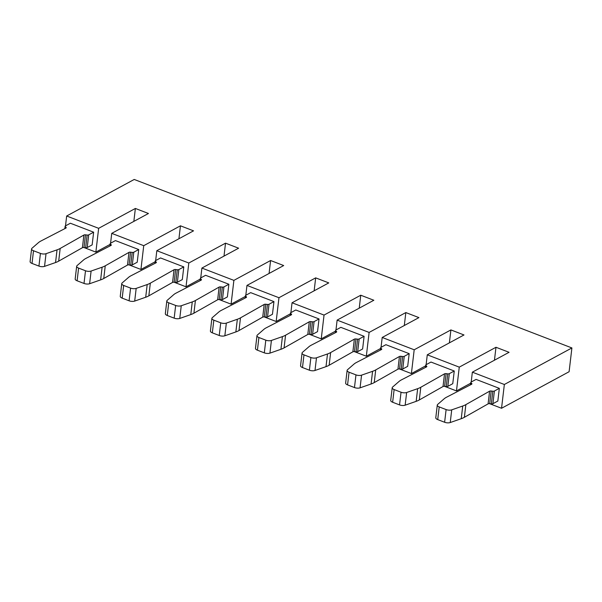 <?xml version="1.0" encoding="UTF-8"?>
<svg xmlns="http://www.w3.org/2000/svg" width="602" height="602" viewBox="0 0 602 602"><rect width="100%" height="100%" fill="white"/><g stroke="black" fill="none" stroke-linecap="round" stroke-linejoin="round"><path stroke-width="0.9" d="M373.842 300.255L360.756 295.213L324.042 315.079L292.045 302.768L328.76 282.902L315.674 277.861L278.959 297.727L246.97 285.416L283.685 265.55L270.599 260.515L233.885 280.374L201.896 268.063L238.61 248.197L225.524 243.163L188.81 263.021L156.821 250.71L193.535 230.844L180.45 225.81L143.735 245.676L111.739 233.358L148.453 213.492L135.367 208.458L98.653 228.324L66.664 216.005L134.223 179.456L571.9 347.941L504.348 384.49L472.352 372.171L509.066 352.305L495.98 347.271L459.266 367.137L427.277 354.819L463.991 334.96L450.906 329.919L414.191 349.785L382.202 337.466L418.917 317.608L405.831 312.566L369.116 332.432L337.128 320.121L373.842 300.255M360.756 295.213L359.236 308.156M337.128 320.121L335.969 329.979M369.116 332.432L366.325 356.211L354.39 351.621M364.105 336.3L359.161 338.971L357.671 351.658L362.615 348.987L364.105 336.3L340.837 327.345L335.878 330.031A1.761 0.745 -173.3 0 0 335.585 330.385L335.306 332.748M405.831 312.566L404.311 325.509M380.569 348.505L366.325 356.211M382.202 337.466L381.043 347.331M414.191 349.785L411.399 373.564L399.465 368.973M409.179 353.652L404.243 356.324L402.753 369.011L407.689 366.34L409.179 353.652L385.912 344.698L380.953 347.377A1.761 0.745 -173.3 0 0 380.66 347.738L380.381 350.101M450.906 329.919L449.385 342.862M425.644 365.858L411.399 373.564M427.277 354.819L426.118 364.684M459.266 367.137L456.474 390.916L444.547 386.326M454.254 371.005L449.318 373.676L447.828 386.364L452.764 383.692L454.254 371.005L430.987 362.05L426.028 364.729A1.761 0.745 -173.3 0 0 425.734 365.083L425.456 367.453M495.98 347.271L494.46 360.214M470.719 383.211L456.474 390.916M472.352 372.171L471.2 382.037M504.348 384.49L501.549 408.269L489.622 403.679M476.069 379.403L499.329 388.358L497.839 401.037L492.903 403.709A1.761 0.745 -173.3 0 1 491.33 403.889L489.697 403.686A1.761 0.745 6.7 0 0 488.102 403.874L464.375 417.306A26.443 11.22 -173.3 0 1 461.237 418.699L450.228 422.544A4.41 1.866 -173.3 0 1 444.622 422.258L437.722 419.602A4.41 1.866 -173.3 0 1 435.788 417.765L437.278 405.078A4.41 1.866 -173.3 0 1 437.654 404.446L444.095 398.848A26.443 11.22 -173.3 0 1 446.571 397.2L471.592 384.257A1.761 0.745 6.7 0 0 471.9 383.895A1.761 0.745 6.7 0 0 471.727 383.512L471.148 382.947A1.761 0.745 -173.3 0 1 470.809 382.436A1.761 0.745 -173.3 0 1 471.11 382.082L476.069 379.403M571.9 347.941L569.108 371.72L501.549 408.269M66.664 216.005L65.505 225.87M98.653 228.324L95.861 252.103L83.934 247.512M93.641 232.191L88.705 234.863L87.215 247.55L92.151 244.879L93.641 232.191L70.374 223.237L65.415 225.916A1.761 0.745 -173.3 0 0 65.121 226.269L64.843 228.64M135.367 208.458L133.847 221.401M110.106 244.397L95.861 252.103M111.739 233.358L110.58 243.223M143.735 245.676L140.936 269.455L129.009 264.865M138.716 249.544L133.779 252.215L132.29 264.895L137.226 262.224L138.716 249.544L115.456 240.589L110.497 243.268A1.761 0.745 -173.3 0 0 110.196 243.622L109.918 245.992M180.45 225.81L178.929 238.753M155.181 261.75L140.936 269.455M156.821 250.71L155.662 260.576M188.81 263.021L186.018 286.808L174.083 282.218M183.798 266.897L178.854 269.568L177.364 282.248L182.308 279.576L183.798 266.897L160.531 257.942L155.572 260.621A1.761 0.745 -173.3 0 0 155.278 260.975L155 263.345M225.524 243.163L224.004 256.098M200.263 279.102L186.018 286.808M201.896 268.063L200.737 277.928M233.885 280.374L231.093 304.16L219.158 299.57M228.873 284.249L223.936 286.921L222.447 299.6L227.383 296.929L228.873 284.249L205.606 275.295L200.647 277.973A1.761 0.745 -173.3 0 0 200.353 278.327L200.075 280.698M270.599 260.515L269.079 273.451M245.338 296.455L231.093 304.16M246.97 285.416L245.812 295.273M278.959 297.727L276.167 321.513L264.24 316.915M273.948 301.602L269.011 304.266L267.521 316.953L272.458 314.282L273.948 301.602L250.68 292.64L245.721 295.326A1.761 0.745 -173.3 0 0 245.428 295.68L245.149 298.05M315.674 277.861L314.154 290.804M290.412 313.8L276.167 321.513M292.045 302.768L290.894 312.626M324.042 315.079L321.242 338.866L309.315 334.268M319.022 318.947L314.086 321.618L312.596 334.306L317.532 331.634L319.022 318.947L295.763 309.992L290.804 312.679A1.761 0.745 -173.3 0 0 290.503 313.032L290.224 315.395M335.487 331.153L321.242 338.866M314.086 321.618A1.761 0.745 -173.3 0 1 312.513 321.799L310.88 321.596A1.761 0.745 6.7 0 0 309.285 321.784L285.559 335.216A26.443 11.22 -173.3 0 1 282.421 336.608L271.412 340.454A4.41 1.866 -173.3 0 1 265.806 340.168L258.905 337.511A4.41 1.866 -173.3 0 1 256.971 335.668A4.41 1.866 -173.3 0 1 257.347 335.036L263.781 329.437A26.443 11.22 -173.3 0 1 266.265 327.789L291.285 314.854A1.761 0.745 6.7 0 0 291.594 314.492A1.761 0.745 6.7 0 0 291.421 314.101L290.841 313.544A1.761 0.745 -173.3 0 1 290.503 313.032M269.011 304.266A1.761 0.745 -173.3 0 1 267.438 304.446L265.798 304.243A1.761 0.745 6.7 0 0 264.21 304.431L240.484 317.864A26.443 11.22 -173.3 0 1 237.346 319.256L226.337 323.101A4.41 1.866 -173.3 0 1 220.731 322.815L213.823 320.159A4.41 1.866 -173.3 0 1 211.896 318.323A4.41 1.866 -173.3 0 1 212.265 317.683L218.707 312.084A26.443 11.22 -173.3 0 1 221.19 310.436L246.203 297.501A1.761 0.745 6.7 0 0 246.519 297.14A1.761 0.745 6.7 0 0 246.346 296.756L245.767 296.192A1.761 0.745 -173.3 0 1 245.428 295.68M223.936 286.921A1.761 0.745 -173.3 0 1 222.356 287.094L220.723 286.891A1.761 0.745 6.7 0 0 219.136 287.079L195.409 300.511A26.443 11.22 -173.3 0 1 192.264 301.911L181.255 305.748A4.41 1.866 -173.3 0 1 175.656 305.462L168.748 302.806A4.41 1.866 -173.3 0 1 166.822 300.97A4.41 1.866 -173.3 0 1 167.19 300.33L173.632 294.732A26.443 11.22 -173.3 0 1 176.115 293.084L201.128 280.148A1.761 0.745 6.7 0 0 201.444 279.787A1.761 0.745 6.7 0 0 201.264 279.403L200.684 278.839A1.761 0.745 -173.3 0 1 200.353 278.327M178.854 269.568A1.761 0.745 -173.3 0 1 177.281 269.749L175.649 269.538A1.761 0.745 6.7 0 0 174.053 269.726L150.327 283.158A26.443 11.22 -173.3 0 1 147.189 284.558L136.18 288.396A4.41 1.866 -173.3 0 1 130.581 288.11L123.673 285.453A4.41 1.866 -173.3 0 1 121.747 283.617A4.41 1.866 -173.3 0 1 122.116 282.985L128.557 277.379A26.443 11.22 -173.3 0 1 131.04 275.739L156.053 262.796A1.761 0.745 6.7 0 0 156.369 262.434A1.761 0.745 6.7 0 0 156.189 262.051L155.609 261.486A1.761 0.745 -173.3 0 1 155.278 260.975M133.779 252.215A1.761 0.745 -173.3 0 1 132.207 252.396L130.574 252.185A1.761 0.745 6.7 0 0 128.978 252.373L105.252 265.806A26.443 11.22 -173.3 0 1 102.114 267.205L91.105 271.043A4.41 1.866 -173.3 0 1 85.499 270.757L78.599 268.101A4.41 1.866 -173.3 0 1 76.665 266.265A4.41 1.866 -173.3 0 1 77.041 265.632L83.475 260.034A26.443 11.22 -173.3 0 1 85.958 258.386L110.979 245.443A1.761 0.745 6.7 0 0 111.287 245.082A1.761 0.745 6.7 0 0 111.114 244.698L110.535 244.134A1.761 0.745 -173.3 0 1 110.196 243.622M88.705 234.863A1.761 0.745 -173.3 0 1 87.132 235.043L85.492 234.833A1.761 0.745 6.7 0 0 83.904 235.021L60.177 248.46A26.443 11.22 -173.3 0 1 57.039 249.853L46.03 253.69A4.41 1.866 -173.3 0 1 40.424 253.412L33.516 250.748A4.41 1.866 -173.3 0 1 31.59 248.912A4.41 1.866 -173.3 0 1 31.959 248.28L38.4 242.681A26.443 11.22 -173.3 0 1 40.883 241.033L65.896 228.09A1.761 0.745 6.7 0 0 66.212 227.729A1.761 0.745 6.7 0 0 66.039 227.345L65.46 226.781A1.761 0.745 -173.3 0 1 65.121 226.269M499.329 388.358L494.392 391.029A1.761 0.745 -173.3 0 1 492.82 391.21L491.187 390.999A1.761 0.745 6.7 0 0 489.592 391.187L465.865 404.619A26.443 11.22 -173.3 0 1 462.727 406.019L451.718 409.857A4.41 1.866 -173.3 0 1 446.112 409.578L439.212 406.914A4.41 1.866 -173.3 0 1 437.278 405.078M449.318 373.676A1.761 0.745 -173.3 0 1 447.745 373.857L446.105 373.646A1.761 0.745 6.7 0 0 444.517 373.834L420.79 387.274A26.443 11.22 -173.3 0 1 417.653 388.666L406.643 392.504A4.41 1.866 -173.3 0 1 401.037 392.226L394.129 389.562A4.41 1.866 -173.3 0 1 392.203 387.726A4.41 1.866 -173.3 0 1 392.572 387.094L399.013 381.495A26.443 11.22 -173.3 0 1 401.496 379.847L426.509 366.911A1.761 0.745 6.7 0 0 426.826 366.543A1.761 0.745 6.7 0 0 426.652 366.159L426.073 365.595A1.761 0.745 -173.3 0 1 425.734 365.083M404.243 356.324A1.761 0.745 -173.3 0 1 402.663 356.504L401.03 356.301A1.761 0.745 6.7 0 0 399.442 356.489L375.716 369.921A26.443 11.22 -173.3 0 1 372.57 371.314L361.561 375.151A4.41 1.866 -173.3 0 1 355.963 374.873L349.055 372.217A4.41 1.866 -173.3 0 1 347.128 370.373A4.41 1.866 -173.3 0 1 347.497 369.741L353.938 364.142A26.443 11.22 -173.3 0 1 356.422 362.494L381.435 349.559A1.761 0.745 6.7 0 0 381.751 349.19A1.761 0.745 6.7 0 0 381.57 348.806L380.991 348.249A1.761 0.745 -173.3 0 1 380.66 347.738M359.161 338.971A1.761 0.745 -173.3 0 1 357.588 339.152L355.955 338.949A1.761 0.745 6.7 0 0 354.36 339.137L330.633 352.569A26.443 11.22 -173.3 0 1 327.496 353.961L316.486 357.806A4.41 1.866 -173.3 0 1 310.888 357.52L303.98 354.864A4.41 1.866 -173.3 0 1 302.053 353.02A4.41 1.866 -173.3 0 1 302.422 352.388L308.864 346.79A26.443 11.22 -173.3 0 1 311.347 345.142L336.36 332.206A1.761 0.745 6.7 0 0 336.676 331.837A1.761 0.745 6.7 0 0 336.495 331.454L335.916 330.897A1.761 0.745 -173.3 0 1 335.585 330.385M312.596 334.306A1.761 0.745 -173.3 0 1 311.023 334.486L309.39 334.276A1.761 0.745 6.7 0 0 307.795 334.464L284.069 347.903A26.443 11.22 -173.3 0 1 280.931 349.295L269.922 353.133A4.41 1.866 -173.3 0 1 264.316 352.855L257.415 350.191A4.41 1.866 -173.3 0 1 255.481 348.355L256.971 335.668M267.521 316.953A1.761 0.745 -173.3 0 1 265.949 317.134L264.308 316.93A1.761 0.745 6.7 0 0 262.72 317.119L238.994 330.551A26.443 11.22 -173.3 0 1 235.856 331.943L224.847 335.781A4.41 1.866 -173.3 0 1 219.241 335.502L212.333 332.838A4.41 1.866 -173.3 0 1 210.407 331.002L211.896 318.323M222.447 299.6A1.761 0.745 -173.3 0 1 220.866 299.781L219.233 299.578A1.761 0.745 6.7 0 0 217.646 299.766L193.912 313.198A26.443 11.22 -173.3 0 1 190.774 314.59L179.765 318.435A4.41 1.866 -173.3 0 1 174.166 318.149L167.258 315.493A4.41 1.866 -173.3 0 1 165.332 313.65L166.822 300.97M177.364 282.248A1.761 0.745 -173.3 0 1 175.792 282.428L174.159 282.225A1.761 0.745 6.7 0 0 172.563 282.413L148.837 295.845A26.443 11.22 -173.3 0 1 145.699 297.237L134.69 301.083A4.41 1.866 -173.3 0 1 129.091 300.797L122.183 298.14A4.41 1.866 -173.3 0 1 120.257 296.297L121.747 283.617M132.29 264.895A1.761 0.745 -173.3 0 1 130.717 265.076L129.084 264.872A1.761 0.745 6.7 0 0 127.489 265.061L103.762 278.493A26.443 11.22 -173.3 0 1 100.624 279.885L89.615 283.73A4.41 1.866 -173.3 0 1 84.009 283.444L77.109 280.788A4.41 1.866 -173.3 0 1 75.175 278.952L76.665 266.265M87.215 247.55A1.761 0.745 -173.3 0 1 85.642 247.723L84.002 247.52A1.761 0.745 6.7 0 0 82.414 247.708L58.687 261.14A26.443 11.22 -173.3 0 1 55.55 262.54L44.54 266.377A4.41 1.866 -173.3 0 1 38.934 266.092L32.026 263.435A4.41 1.866 -173.3 0 1 30.1 261.599L31.59 248.912M447.828 386.364A1.761 0.745 -173.3 0 1 446.255 386.537L444.615 386.333A1.761 0.745 6.7 0 0 443.027 386.522L419.301 399.954A26.443 11.22 -173.3 0 1 416.163 401.353L405.154 405.191A4.41 1.866 -173.3 0 1 399.547 404.905L392.639 402.249A4.41 1.866 -173.3 0 1 390.713 400.413L392.203 387.726M402.753 369.011A1.761 0.745 -173.3 0 1 401.173 369.184L399.54 368.981A1.761 0.745 6.7 0 0 397.952 369.169L374.226 382.601A26.443 11.22 -173.3 0 1 371.08 384.001L360.071 387.838A4.41 1.866 -173.3 0 1 354.473 387.553L347.565 384.896A4.41 1.866 -173.3 0 1 345.638 383.06L347.128 370.373M357.671 351.658A1.761 0.745 -173.3 0 1 356.098 351.839L354.465 351.628A1.761 0.745 6.7 0 0 352.87 351.816L329.143 365.248A26.443 11.22 -173.3 0 1 326.006 366.648L314.996 370.486A4.41 1.866 -173.3 0 1 309.398 370.2L302.49 367.544A4.41 1.866 -173.3 0 1 300.564 365.707L302.053 353.02M290.841 313.544L290.646 315.177M245.767 296.192L245.571 297.832M200.684 278.839L200.496 280.479M155.609 261.486L155.421 263.127M110.535 244.134L110.339 245.774M65.46 226.781L65.264 228.421M471.148 382.947L470.952 384.588M426.073 365.595L425.877 367.235M380.991 348.249L380.803 349.882M335.916 330.897L335.728 332.53M291.421 314.101L291.338 314.823M258.905 337.511L257.415 350.191M265.806 340.168L264.316 352.855M271.412 340.454L269.922 353.133M282.421 336.608L280.931 349.295M285.559 335.216L284.069 347.903M309.285 321.784L307.795 334.464M310.88 321.596L309.39 334.276M312.513 321.799L311.023 334.486M246.346 296.756L246.256 297.471M213.823 320.159L212.333 332.838M220.731 322.815L219.241 335.502M226.337 323.101L224.847 335.781M237.346 319.256L235.856 331.943M240.484 317.864L238.994 330.551M264.21 304.431L262.72 317.119M265.798 304.243L264.308 316.93M267.438 304.446L265.949 317.134M201.264 279.403L201.181 280.118M168.748 302.806L167.258 315.493M175.656 305.462L174.166 318.149M181.255 305.748L179.765 318.435M192.264 301.911L190.774 314.59M195.409 300.511L193.912 313.198M219.136 287.079L217.646 299.766M220.723 286.891L219.233 299.578M222.356 287.094L220.866 299.781M156.189 262.051L156.106 262.765M123.673 285.453L122.183 298.14M130.581 288.11L129.091 300.797M136.18 288.396L134.69 301.083M147.189 284.558L145.699 297.237M150.327 283.158L148.837 295.845M174.053 269.726L172.563 282.413M175.649 269.538L174.159 282.225M177.281 269.749L175.792 282.428M111.114 244.698L111.031 245.413M78.599 268.101L77.109 280.788M85.499 270.757L84.009 283.444M91.105 271.043L89.615 283.73M102.114 267.205L100.624 279.885M105.252 265.806L103.762 278.493M128.978 252.373L127.489 265.061M130.574 252.185L129.084 264.872M132.207 252.396L130.717 265.076M66.039 227.345L65.949 228.06M33.516 250.748L32.026 263.435M40.424 253.412L38.934 266.092M46.03 253.69L44.54 266.377M57.039 249.853L55.55 262.54M60.177 248.46L58.687 261.14M83.904 235.021L82.414 247.708M85.492 234.833L84.002 247.52M87.132 235.043L85.642 247.723M471.727 383.512L471.644 384.226M439.212 406.914L437.722 419.602M446.112 409.578L444.622 422.258M451.718 409.857L450.228 422.544M462.727 406.019L461.237 418.699M465.865 404.619L464.375 417.306M489.592 391.187L488.102 403.874M491.187 390.999L489.697 403.686M492.82 391.21L491.33 403.889M494.392 391.029L492.903 403.709M426.652 366.159L426.57 366.881M394.129 389.562L392.639 402.249M401.037 392.226L399.547 404.905M406.643 392.504L405.154 405.191M417.653 388.666L416.163 401.353M420.79 387.274L419.301 399.954M444.517 373.834L443.027 386.522M446.105 373.646L444.615 386.333M447.745 373.857L446.255 386.537M381.57 348.806L381.487 349.529M349.055 372.217L347.565 384.896M355.963 374.873L354.473 387.553M361.561 375.151L360.071 387.838M372.57 371.314L371.08 384.001M375.716 369.921L374.226 382.601M399.442 356.489L397.952 369.169M401.03 356.301L399.54 368.981M402.663 356.504L401.173 369.184M336.495 331.454L336.413 332.176M303.98 354.864L302.49 367.544M310.888 357.52L309.398 370.2M316.486 357.806L314.996 370.486M327.496 353.961L326.006 366.648M330.633 352.569L329.143 365.248M354.36 339.137L352.87 351.816M355.955 338.949L354.465 351.628M357.588 339.152L356.098 351.839M470.809 382.436L470.531 384.806"/></g></svg>
